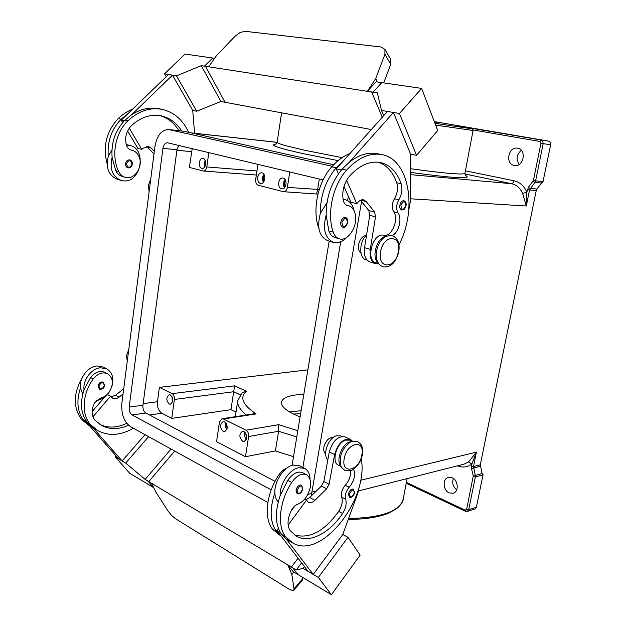 <?xml version="1.0" encoding="UTF-8"?>
<svg xmlns="http://www.w3.org/2000/svg" width="626" height="626" viewBox="0 0 626 626"><rect width="100%" height="100%" fill="white"/><g stroke="black" fill="none" stroke-linecap="round" stroke-linejoin="round"><path stroke-width="0.94" d="M181.673 130.959C176.618 122.884 169.842 117.86 161.328 115.888C150.608 113.862 140.56 117.203 131.17 125.92C126.116 131.468 124.558 137.97 126.507 145.428C127.352 147.869 128.839 149.403 130.967 150.013L132.023 150.24C135.075 151.085 137.36 153.112 138.886 156.32C143.863 166.046 134.52 180.515 125.216 177.338C122.36 176.469 120.184 174.529 118.69 171.508C110.966 156.085 115.145 132.751 127.939 120.795C138.596 110.943 149.997 107.14 162.126 109.37C174.059 112.21 182.878 119.863 188.567 132.329M392.299 235.611C398.84 232.332 402.322 218.544 398.019 212.856C395.968 209.037 396.242 204.686 398.84 199.804C401.884 194.428 402.651 189.06 401.133 183.715C396.978 171.978 390.115 164.92 380.545 162.549C369.997 160.6 359.629 165.154 349.449 176.211C343.901 183.215 341.819 191.196 343.197 200.14C343.862 203.059 345.247 204.819 347.344 205.438L348.392 205.657C351.397 206.51 353.541 208.826 354.817 212.613C359.042 224.069 348.533 242.059 339.386 238.827L335.012 237.575C332.195 236.714 330.145 234.507 328.853 230.955L326.146 215.148C322.515 229.202 324.98 238.287 333.541 242.379L336.107 242.755C339.895 242.716 343.478 240.893 346.859 237.293M354.089 210.774C352.665 204.663 349.676 200.946 345.129 199.608L343.04 199.326M342.798 227.215C341.147 226.549 340.481 224.89 340.787 222.23C341.632 218.889 343.181 217.3 345.442 217.457C347.227 218.075 347.986 219.773 347.727 222.566C346.201 226.589 344.558 228.138 342.798 227.215M128.502 425.218C118.682 429.647 109.644 429.71 101.404 425.406L94.753 419.976C91.208 415.195 91.216 409.388 94.769 402.557L100.489 398.128C103.861 397.377 106.749 395.389 109.159 392.166C113.877 384.106 113.353 377.955 107.594 373.706L104.878 372.329C99.831 370.357 95.066 372.087 90.574 377.517L84.017 389.841C79.635 403.402 80.918 414.498 87.867 423.137L92.875 427.652L122.148 460.955L145.005 434.671M107.594 373.706C102.547 371.734 97.773 373.479 93.274 378.926C82.264 393.543 81.13 414.514 90.527 424.663L97.891 430.68C108.854 436.322 120.685 435.508 133.369 428.247M353.534 469.101C355.803 474.751 354.355 480.799 349.198 487.255C345.912 491.23 344.73 495.213 345.662 499.196C346.851 503.547 345.826 508.312 342.594 513.492C329.652 533.125 309.369 543.728 296.458 536.232L290.167 530.645C286.943 525.449 287.381 518.618 291.481 510.151C293.156 507.138 295.182 505.19 297.577 504.29C301.028 503.022 304.079 500.362 306.74 496.293C312.084 486.292 312.022 479.109 306.552 474.719L302.53 472.677C297.593 470.885 292.647 473.444 287.702 480.345L280.151 495.62C279.462 484.274 289.431 469.312 298.571 467.747L304.572 468.342L299.251 465.666L293.234 465.055C284.094 466.581 274.149 481.457 274.861 492.772C269.454 509.204 269.97 522.076 276.402 531.404L281.144 536.106L276.802 530.433L280.291 532.429M278.234 501.88C276.16 499.775 275.033 496.739 274.861 492.772M296.004 490.244L297.131 493.765C299.697 494.438 301.607 492.826 302.867 488.929L301.505 485.134C298.985 484.712 297.154 486.41 296.004 490.244M285.573 180.343C283.961 182.448 283.813 184.662 285.135 186.971M285.088 179.498C283.124 182.127 282.944 184.866 284.548 187.737M281.536 188.762C277.021 187.886 278.187 177.448 282.741 178.058L283.179 178.128C287.71 178.95 286.575 189.428 282.036 188.841L281.536 188.762M245.689 433.145L246.589 438.607M245.118 432.402C244.218 434.992 244.609 437.363 246.292 439.507M242.536 441.181C239.022 437.292 238.999 434.006 242.473 431.298L244.023 431.557C247.56 435.414 247.591 438.709 244.14 441.44L242.536 441.181M263.976 181.462C262.857 179.302 262.998 177.228 264.391 175.249M263.429 182.236C262.012 179.506 262.192 176.9 263.953 174.404M260.447 183.355C256.089 182.518 257.216 172.244 261.605 172.846L262.012 172.917C266.379 173.707 265.275 184.013 260.901 183.426L260.447 183.355M172.745 400.937L172.314 397.338M172.526 401.947L171.868 396.422M169.169 403.997C166.062 400.327 166.086 397.252 169.239 394.771L170.413 394.983C173.527 398.629 173.512 401.712 170.366 404.224L169.169 403.997M205.171 166.039L205.5 161.195M204.718 166.876L204.131 163.519L205.164 160.287M201.807 168.324C197.894 167.58 198.919 157.783 202.855 158.378L203.176 158.425C207.096 159.129 206.095 168.957 202.167 168.386L201.807 168.324M227.105 428.708L226.338 423.661M226.823 429.616C225.337 427.558 225 425.312 225.798 422.886M223.177 431.369C219.773 427.542 219.765 424.303 223.153 421.658L224.601 421.908C228.02 425.711 228.044 428.951 224.664 431.619L223.177 431.369M333.243 437.496C328.846 437.378 325.723 440.594 323.892 447.16C323.431 450.344 324.025 452.59 325.676 453.889M352.18 441.557L349.598 441.972C341.647 444.288 335.63 460.986 340.959 465.994M288.132 525.097L306.474 500.127L308.462 502.279C310.418 503.155 312.585 502.482 314.948 500.284L326.655 488.804L329.096 484.172L334.62 454.515C338.009 443.341 343.244 438.27 350.333 439.303L352.728 441.4L349.965 440.141L345.568 440.117C336.53 442.692 331.005 462.418 338.51 465.22L341.178 466.511M341.898 436.439L340.669 435.876L336.256 435.829C328.173 438.098 322.265 454.93 327.868 459.734M349.433 497.318L348.447 493.984C349.511 490.424 351.155 488.812 353.369 489.133L354.598 492.732C353.706 496.136 351.984 497.662 349.433 497.318M104.558 385.248L103.196 382.126C100.653 381.531 98.931 382.815 98.024 385.976L99.37 389.082C102.187 389.662 103.947 388.425 104.667 385.381L103.196 382.126M96.31 400.53L96.561 400.499C100.942 399.85 104.792 397.51 108.102 393.48M111.78 386.805C114.198 378.425 112.484 372.423 106.647 368.808L100.614 367.767C91.599 368.291 82.64 380.115 84.017 389.841M82.702 394.145L80.457 387.924C79.072 378.221 88.008 366.46 97.014 365.952L103.047 367L106.647 368.808M293.758 590.216L302.131 580.552L302.413 579.097L294.017 588.776L293.758 590.216L292.929 590.608L289.228 589.269L175.593 518.774L171.594 515.441L168.042 511.027L156.046 492.349L151.531 483.264L287.827 564.895L293.132 571.663L297.929 574.543L292.647 567.774L297.929 574.535L331.412 594.7L318.368 577.469L303.07 568.392L296.278 569.942L287.827 564.895L291.849 574.574L293.758 572.031M361.03 253.264C358.839 251.605 358.025 248.733 358.581 244.649C359.887 239.148 362.407 236.104 366.155 235.509M339.386 238.827C336.577 237.966 334.527 235.759 333.243 232.191C326.615 214.014 332.688 185.335 346.585 170.155C358.158 157.65 369.919 152.47 381.876 154.622C409.474 159.411 417.519 209.796 398.95 244.829M378.159 262.881C371.022 257.591 376.938 237.137 385.835 236.393M378.597 263.577L376.023 262.803C365.154 260.424 372.885 232.254 383.621 235.243C391.547 237.489 399.388 219.108 393.66 211.76C391.594 207.949 391.86 203.614 394.45 198.755C397.494 193.395 398.253 188.05 396.727 182.722C392.94 172.025 386.805 165.186 378.315 162.197M318.877 228.451L318.744 228.091C312.006 210.093 317.938 181.775 331.788 166.813C337.516 160.467 343.604 155.991 350.067 153.393M367.149 260.158L366.116 259.845C358.823 258.303 359.05 241.605 366.57 235.094M401.634 210.015C400.116 209.42 399.521 207.824 399.85 205.218C400.632 202.135 402.009 200.641 403.973 200.727C405.773 201.721 406.47 203.364 406.055 205.641C404.2 211.158 403.089 209.569 401.634 210.015M125.521 163.613C126.147 160.882 127.587 159.638 129.848 159.88C131.601 160.491 132.422 161.931 132.313 164.184C131.64 166.946 130.145 168.175 127.845 167.854C126.162 167.22 125.388 165.804 125.521 163.613M126.413 145.122L129.942 145.467C147.165 148.949 141.108 182.839 123.737 180.875L121.162 180.429C112.422 176.571 109.409 168.918 112.117 157.455C110.998 142.665 115.294 130.224 124.989 120.129L131.57 114.801L172.486 75.175L168.504 74.502L121.248 120.137L124.292 120.826M121.162 180.429L117.336 179.31C108.603 175.46 105.583 167.831 108.275 156.422L111.937 149.849M371.32 129.543L225.039 102.281L205.484 66.309L204.436 66.145L208.638 66.794L216.447 55.691L235.157 36.144L240.274 32.419L245.353 31.339L380.937 46.981L384.92 49.344L384.935 54.282L390.71 64.306L390.601 59.251M293.516 456.675L275.417 450.916L245.47 456.722L216.557 441.682L219.491 421.987L221.956 418.747L253.561 413.872L256.112 413.919C242.622 404.905 239.39 397.346 246.425 391.227L242.254 392.659L237.794 400.507C237.113 404.513 239.468 408.911 244.844 413.7L246.378 414.983M246.425 391.227L234.648 385.843L233.678 391.735L240.29 394.803M289.611 411.963L301.122 410.687M300.097 416.893L295.018 414.772C285.448 410.233 280.925 405.984 281.442 402.017C282.889 397.322 290.347 394.771 303.821 394.357M293.445 414.029L300.613 413.755M452.16 477.771C458.381 480.189 459.061 491.958 453.06 493.265L449.155 492.881C442.926 490.361 442.363 478.616 448.412 477.395L452.16 477.771M514.228 165.428C505.049 164.09 508.234 146.515 517.381 148.166L517.647 148.206C526.834 149.403 523.805 167.009 514.705 165.507L514.228 165.428M521.348 150.326C516.505 154.512 515.777 159.207 519.165 164.403M465.165 510.167L465.423 511.27L467.278 511.419L475.275 508.883L476.378 507.271L468.717 509.65L466.652 509.345L465.165 510.167L406.391 482.403M406.227 483.264L465.423 511.27L467.278 511.419L468.717 509.65L475.361 476.973L483.014 474.884L483.076 474.101L482.231 474.336L480.306 464.805L473.491 466.581L476.417 452.128L468.584 461.886L464.101 464.132L358.557 490.925M457.45 465.822C462.708 467.88 467.512 467.278 471.871 464.015L476.417 452.128L360.529 480.291M410.64 198.794L526.294 206.001L529.541 189.96L536.247 190.515L536.92 189.036L530.214 188.465L528.367 187.362L526.842 192.127L522.647 193.481L526.294 206.001L526.842 192.127C524.095 185.906 519.783 182.119 513.915 180.75L512.976 182.902L511.583 183.7C516.614 184.889 520.3 188.144 522.647 193.481M527.35 189.608L529.541 189.96L534.909 182.44L541.592 183.066L542.006 182.393L542.844 182.448L550.661 144.755L550.324 142.376L548.579 141.116L434.319 121.624M482.13 473.585L475.322 475.431L473.491 466.581L471.417 466.268L471.871 464.015L468.584 461.886M541.592 183.066L536.92 189.036M536.247 190.515L480.306 464.805M483.014 474.884L476.378 507.271M482.153 473.702L483.076 474.101M453.341 478.452C451.902 482.943 453.021 486.738 456.69 489.845M289.768 171.986L287.373 187.393C286.778 190.163 285.472 191.603 283.453 191.705L258.374 185.265C256.339 184.42 255.447 182.456 255.698 179.357L257.935 164.372M192.221 148.659L189.342 167.408L203.403 171.015C205.156 170.921 206.29 169.576 206.799 166.954L208.802 152.619M319.174 189.717L317.656 189.396C317.1 192.299 316.6 193.739 316.169 193.708L316.146 193.708M287.373 187.393L317.656 189.396L319.33 179.052M236.025 412.119L230.963 409.686L171.743 418.379L161.852 413.23C158.542 410.953 157.071 407.127 157.455 401.751L159.411 387.361L307.875 369.856M159.411 387.361L172.127 393.652C173.825 394.779 174.584 396.712 174.388 399.458L171.743 418.379M245.47 456.722L248.608 436.525C248.851 433.583 247.982 431.478 246.018 430.195L223.333 418.982L256.112 413.919M230.963 409.686L233.678 391.735L174.388 399.458M297.804 430.727L278.789 424.671L278.593 431.275L296.787 436.909M275.417 450.916L278.593 431.275L248.608 436.525M390.71 64.306L383.738 82.898M377.251 81.951L375.78 78.391L384.935 54.282M375.78 78.391L367.376 91.318L373.049 92.194L371.625 91.975L382.29 117.226M381.766 82.601L373.049 92.194L381.766 82.601L376.085 81.779L367.376 91.318L208.638 66.794M204.436 66.145L212.699 58.038L214.601 58.312M212.691 58.046L185.093 54.039L164.544 73.829L176.509 75.856L201.298 65.667L205.484 66.309L225.039 102.281L220.892 101.506L196.689 111.225L192.698 110.419L172.486 75.175M408.786 210.078L410.64 199.796L410.617 154.153L393.425 112.469L387.439 111.459L336.272 168.871L341.342 170.022M410.609 154.153L416.54 155.342L399.474 113.486L381.508 110.45L377.337 92.867L371.617 91.983M383.699 115.654L381.508 110.45M381.766 82.616L421.627 88.407L437.723 130.529L416.54 155.342M421.627 88.407L399.474 113.486M393.425 112.469L349.175 162.337C358.761 154.794 368.166 151.915 377.392 153.699L379.638 154.27M220.892 101.506L201.298 65.667M196.689 111.225L176.509 75.856M166.211 76.708L164.544 73.829M131.57 114.801C140.592 108.947 149.786 106.929 159.153 108.76L162.126 109.37M192.706 110.419L194.616 133.26M125.216 177.338L122.32 176.509C119.472 175.64 117.297 173.699 115.794 170.687L112.117 157.455M107.109 163.73C102.687 146.476 106.381 131.437 118.197 118.596C122.602 114.386 127.391 111.256 132.563 109.214M343.979 186.431L350.904 202.206L356.742 203.677L357.892 202.347C359.762 200.265 361.695 199.436 363.683 199.851L366.14 201.486L374.63 212.058L375.522 216.839L370.271 249.344C369.395 257.036 371.218 261.825 375.741 263.71L370.06 262.012C365.529 260.126 363.698 255.353 364.551 247.7L369.739 215.336L368.831 210.571L360.498 200.265M338.431 173.785L336.272 168.871M346.569 180.288L356.742 203.677M375.741 263.71L378.785 263.828M333.541 242.379L327.766 240.697C319.197 236.605 316.709 227.559 320.309 213.576C320.285 195.766 325.575 180.507 336.185 167.807L343.244 161.038M326.146 215.148C326.154 197.253 331.475 181.916 342.109 169.137L349.175 162.337M302.131 577.07L302.413 579.097M294.017 588.776L291.849 574.574M174.709 451.064L148.785 481.613L147.869 481.073L153.753 487.732M147.869 481.073L151.531 483.264M153.55 487.599L129.613 473.193L115.161 456.808L125.685 463.06L145.146 479.438L148.785 481.621L174.717 451.072M291.434 567.046L298.062 558.236M331.412 594.7L360.146 555.121L347.97 537.311L318.368 577.469M281.144 536.106L308.125 571.389L313.219 574.418L342.782 534.494L347.97 537.311M301.591 562.852L296.278 569.942M304.432 566.569L303.07 568.392M313.219 574.418L286.348 539.103L292.225 542.656M171.031 449.03L145.146 479.438M148.581 436.643L125.685 463.06M115.99 455.861L115.161 456.808M80.457 387.924C76.098 401.43 77.389 412.495 84.338 421.11L89.354 425.625L118.643 458.874L122.148 460.955M86.427 421.314L84.682 420.32L85.308 419.592M89.354 425.625L84.682 420.32M92.875 427.652L97.891 430.68M83.047 376.101C73.211 392.932 72.765 407.432 81.716 419.608L89.604 425.907M359.535 484.986L357.892 492.991L342.79 534.494M350.615 470.556C350.936 475.862 349.144 480.76 345.239 485.275C341.952 489.235 340.779 493.202 341.71 497.177C342.915 501.512 341.898 506.27 338.674 511.426C324.252 531.364 309.502 539.189 294.423 534.917M304.627 499.149L306.474 500.127M294.987 505.777L290.863 511.364M276.802 530.433L278.359 528.321M350.333 439.303L344.996 436.862C337.899 435.813 332.672 440.853 329.299 451.972L323.83 481.504L321.396 486.12L309.698 497.513L305.824 499.783M280.151 495.62C274.72 512.138 275.213 525.058 281.614 534.401L286.348 539.103M287.154 467.888C283.883 469.148 280.972 471.691 278.429 475.51C266.261 493.734 263.695 518.406 272.521 529.173L281.371 536.412M306.552 474.719C301.622 472.935 296.677 475.51 291.724 482.443C279.493 500.933 276.802 525.871 285.558 536.662L292.53 542.836C321.115 560.622 369.035 499.321 361.249 458.702M221.956 418.747L223.333 418.982M361.546 201.556L311.2 496.05M267.865 502.475L130.568 426.705C124.026 421.963 121.123 414.115 121.859 403.175L154.958 146.421C156.969 135.419 161.555 129.785 168.707 129.527L183.621 131.225L333.689 164.771M178.746 145.435L176.97 149.7L142.924 405.257C142.673 408.903 143.651 411.493 145.85 413.035L275.025 481.316M271.214 489.837L132.109 414.944C129.911 413.379 128.933 410.75 129.183 407.072L162.94 148.385C163.613 144.739 165.131 142.869 167.486 142.767L323.071 179.944M329.174 241.104L292.076 465.361M168.707 129.527L332.25 166.305M348.346 196.368L347.633 200.625M340.724 241.792L302.874 467.489M304.572 468.342C307.969 470.173 309.792 473.718 310.05 478.992M296.959 504.533L295.378 505.472M126.726 423.309C117.164 427.887 108.243 428.294 99.949 424.522M92.077 411.689L104.878 396.751M111.107 396.837L115.513 395.233L123.713 388.777M123.04 393.997L119.096 397.119C116.859 398.785 114.722 399.153 112.703 398.214L110.567 396.18L107.289 394.443M110.567 396.18L92.906 416.846M320.309 213.576L327.007 202.527M108.275 156.422C107.14 141.687 111.42 129.3 121.1 119.253L127.657 113.948M178.926 130.654C174.192 122.923 167.838 117.915 159.865 115.614M122.68 122.571L121.248 120.137M154.332 151.289L151.03 147.986L148.464 146.515L142.838 148.323L141.773 149.379L129.292 128.095M146.445 146.421L154.004 153.847M141.773 149.379L137.892 148.401L127.61 130.936M380.592 251.785C383.386 233.944 401.923 234.437 398.277 251.824C395.679 269.133 377.142 269.54 380.592 251.785M130.568 149.888L131.358 150.091M347.524 222.59C344.769 227.872 342.892 227.809 341.913 222.41C344.691 217.12 346.561 217.183 347.524 222.59M90.574 377.517L93.274 378.926M297.076 490.401C298.14 494.759 299.995 494.313 302.648 489.078C301.607 484.712 299.752 485.15 297.076 490.401M344.19 458.764C340.99 475.181 359.496 470.799 361.851 454.953C365.248 438.803 346.734 442.425 344.19 458.764M349.449 494.125C350.31 498.218 351.969 497.795 354.426 492.865C353.58 488.765 351.922 489.188 349.449 494.125M104.401 385.499C103.079 381.672 101.248 381.876 98.908 386.109C100.246 389.928 102.077 389.724 104.401 385.499M333.243 232.191L328.853 230.955M386.563 236.049L383.621 235.243M405.891 205.657C403.332 210.633 401.673 210.539 400.914 205.383C403.48 200.406 405.139 200.492 405.891 205.657M126.444 163.762C128.87 159.513 130.732 159.653 132.047 164.192C129.637 168.441 127.774 168.3 126.444 163.762M436.369 122.837L434.702 122.626C437.793 123.04 437.754 122.931 434.585 122.32M342.148 157.635L305.386 150.404L286.129 145.803C279.947 144.09 276.95 142.869 277.13 142.157L281.598 112.813M403.293 498.758L403.246 499C399.889 511.278 381.672 517.788 348.596 518.531M473.287 476.668L475.361 476.973L475.322 475.431L473.264 475.893L466.652 509.345M480.345 466.339L471.48 468.592L473.264 475.893M543.102 181.657L533.391 180.578L528.367 187.362M533.047 181.337L534.909 182.44L535.59 180.937L543.172 143.651L540.958 143.291L533.391 180.578M548.579 141.116L541.083 139.981L539.917 141.46L540.958 143.291M550.661 144.755L543.172 143.651L542.828 141.249L541.083 139.981L463.209 126.859M435.657 125.122L473.076 130.482L472.317 128.792L456.377 125.63M463.631 126.765L456.346 125.623C482.364 130.286 475.228 129.488 434.929 123.228M275.949 144.09C268.82 144.762 277.678 147.908 302.53 153.511L338.165 160.632M513.915 180.75L465.431 170.804M464.915 174.012L511.583 183.7L410.625 174.654M410.625 172.424C454.93 178.34 473.201 179.357 465.454 175.476M465.713 175.749L464.962 173.292C463.537 175.014 445.43 173.488 410.625 168.723M277.091 142.352L191.384 132.955M473.092 129.965L539.917 141.46M316.365 491.019L312.03 492.075M471.417 466.268L471.48 468.592M191.486 151.625L176.892 150.271M157.455 401.751L143.143 403.613M172.127 393.652L234.648 385.843M278.789 424.671L246.018 430.195M161.852 413.23L149.52 414.968M206.799 166.954L256.95 170.961M360.764 200.148L366.14 201.486M368.831 210.571L374.63 212.058M369.739 215.336L375.522 216.839M364.551 247.7L370.271 249.344M336.185 167.807L331.788 166.813M398.019 212.856L393.66 211.76M398.84 199.804L394.45 198.755M401.133 183.715L396.727 182.722M347.735 205.524L346.945 205.32M346.585 170.155L342.109 169.137M309.698 497.513L314.948 500.284M321.396 486.12L326.655 488.804M323.83 481.504L329.096 484.172M329.299 451.972L334.62 454.515M279.673 476.159L278.429 475.51M276.402 531.404L272.521 529.173M349.198 487.255L345.239 485.275M345.662 499.196L341.71 497.177M342.594 513.492L338.674 511.426M291.724 482.443L287.702 480.345M285.558 536.662L281.614 534.401M145.85 413.035L132.109 414.944M142.924 405.257L129.183 407.072M176.97 149.7L162.94 148.385M311.803 493.429L307.843 494.391M183.621 131.225L169.568 129.668M81.716 419.608L84.338 421.11M87.867 423.137L90.527 424.663M119.096 397.119L115.513 395.233M118.197 118.596L121.1 119.253M124.989 120.129L127.939 120.795M115.794 170.687L118.69 171.508M151.03 147.986L147.141 147.024M127.211 361.64L126.569 355.568L128.799 349.316M357.837 441.721C348.698 440.422 349.754 443.419 345.763 446.15C343.001 449.468 341.201 453.279 340.372 457.583L340.301 463.655C341.107 465.564 339.832 466.472 344.801 470.329C354.144 471.801 352.915 468.702 356.976 466.002C359.739 462.692 361.538 458.897 362.384 454.609L362.47 448.443C361.578 446.424 363.08 445.712 357.837 441.721M383.018 266.895C377.564 264.454 375.404 259.125 376.555 250.885C379.192 240.173 384.38 235.071 392.119 235.564C397.784 237.974 400.006 243.357 398.785 251.722C396.125 262.466 390.882 267.521 383.057 266.903L383.057 266.903M130.318 149.802L132.023 150.24M150.796 178.723L148.487 185.186L149.105 191.846M343.001 199.076L345.129 199.608M348.252 519.478C364.856 519.314 378.214 517.264 388.331 513.32L396.673 508.656C401.055 504.744 403.246 501.52 403.246 499L407.111 478.6M277.122 142.204L275.636 144.254M277.107 142.305L190.953 132.861M456.362 125.623L455.759 125.513M464.962 173.292L473.076 130.482M283.453 191.705L317.953 194.107M235.329 416.681L237.755 400.757M203.403 171.015L256.347 175.03M384.896 49.305L390.647 59.337M129.942 145.467L126.241 144.536M346.702 205.226L348.392 205.657M381.876 154.622L377.392 153.699M292.632 508.969L292.084 509.11"/></g></svg>
